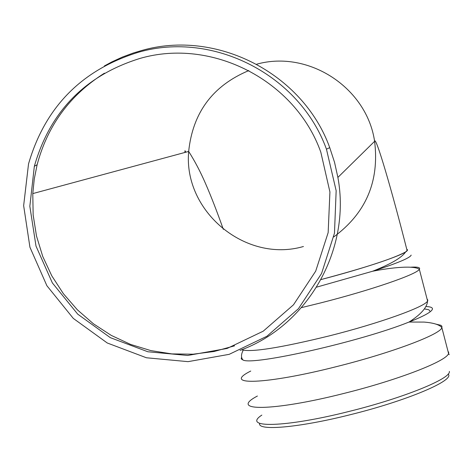 <?xml version="1.0" encoding="UTF-8"?>
<svg xmlns="http://www.w3.org/2000/svg" width="473" height="473" viewBox="0 0 473 473"><rect width="100%" height="100%" fill="white"/><g stroke="black" fill="none" stroke-linecap="round" stroke-linejoin="round"><path stroke-width="0.71" d="M406.756 249.212L407.525 249.821L407.135 250.731C404.066 254.929 365.103 268.102 321.043 279.555M321.043 279.561C365.599 267.635 393.79 258.429 405.615 251.943L407.596 250.022L406.745 249.176M259.653 423.347C257.076 431.228 298.735 427.698 349.955 414.786C406.839 400.814 455.41 380.18 448.15 374.054M234.567 345.834L214.121 351.492L193.079 354.2L171.865 353.899L150.887 350.611L130.566 344.409L111.291 335.41L93.441 323.804L77.371 309.809L63.388 293.703L51.77 275.8L42.741 256.449L36.498 236.033L33.151 214.943L32.785 193.593L34.257 179.054L37.125 164.734C47.59 125.428 70.034 94.913 104.444 73.179M140.067 58.404C212.129 37.515 295.406 80.552 320.806 152.152L329.923 191.961L328.156 232.615L315.692 271.153L293.502 304.795L263.236 331.177L227.105 348.453L187.716 355.46L147.848 351.758L110.31 337.651L77.72 314.149L52.355 282.901L36.001 246.09L29.84 206.281L34.346 166.271C50.103 111.338 85.341 75.378 140.067 58.404M138.423 52.261C213.222 30.562 299.711 74.971 326.453 149.178L336.161 190.725L334.47 233.195L321.569 273.483L298.463 308.674L266.896 336.268L229.186 354.336L188.059 361.656L146.441 357.771L107.27 342.996L73.291 318.4L46.886 285.716L29.935 247.231L23.65 205.649L28.534 163.895C45.089 107.058 81.723 69.844 138.423 52.261M104.356 65.96L111.935 61.862L122.383 57.067L133.161 53.059L141.433 50.576C216.356 28.841 302.974 73.315 329.746 147.635L334.541 162.334L337.893 177.422C351.327 249.762 307.71 325.773 240.065 350.381M303.441 246.504C245.729 263.331 183.187 211.52 188.674 151.437C192.736 112.604 212.797 85.648 248.845 70.572M184.89 152.46L184.984 150.733L185.842 152.205M256.721 64.192C308.597 49.665 366.823 87.718 374.604 141.326C379.541 181.325 365.931 213.187 333.767 236.914M429.803 311.116L429.549 310.383L428.414 309.632L424.311 308.916M261.835 415.105C241.313 428.479 285.39 427.557 348.938 411.469C403.363 398.071 451.461 378.471 449.344 371.37M257.413 396.025C227.661 411.634 272.696 411.522 343.836 393.447C398.083 380.02 447.121 360.958 448.558 353.449L448.717 352.497L447.949 351.102M250.761 371.045C220.79 385.938 265.566 384.709 336.758 366.551C391.029 353.024 440.268 334.523 441.877 327.683L441.912 326.246L440.913 325.3L436.195 324.188M241.585 357.145L241.224 358.877L243.033 360.048C253.534 365.741 361.354 341.299 409.015 322.054C424.482 315.94 432.298 311.524 432.458 308.81C432.399 307.432 430.176 306.67 425.783 306.534M241.679 349.754C250.927 352.515 280.134 347.897 329.297 335.889C379.364 323.313 425.227 306.811 427.574 300.994L427.846 300.16L427.06 299.025M301.478 307.621L320.623 302.927C370.72 290.239 416.802 274.37 419.35 269.314L419.652 268.587C419.652 267.286 416.731 266.819 410.883 267.186M316.626 287.146L372.547 271.26C397.379 263.242 410.257 257.85 411.167 255.101M223.321 229.328C216.918 211.295 210.952 195.958 205.424 183.305C200.469 171.853 194.888 161.228 188.674 151.437L32.785 193.593M407.135 250.731C391.827 190.247 375.562 134.823 374.604 141.326L337.893 177.422M410.434 321.492L413.012 319.446M405.615 251.943C401.778 257.69 390.751 264.129 372.547 271.26C392.371 267.351 414.177 265.329 419.35 269.314L427.574 300.994C427.113 307.438 420.929 314.456 409.015 322.054L424.086 322.083C433.658 322.852 439.588 324.72 441.877 327.683L448.558 353.449L449.22 354.667M243.187 350.286C240.994 354.425 240.94 357.677 243.033 360.048M34.346 166.271L37.125 164.734M326.453 149.178L329.746 147.635"/></g></svg>
